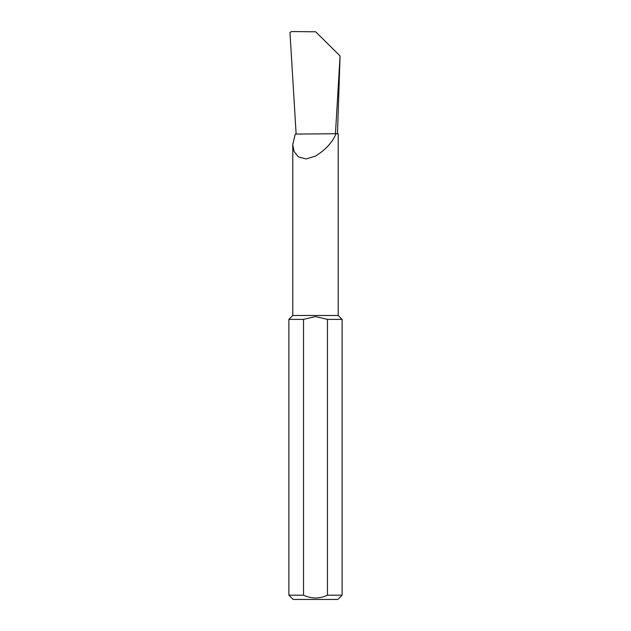 <?xml version="1.0" encoding="UTF-8"?>
<svg xmlns="http://www.w3.org/2000/svg" width="631" height="631" viewBox="0 0 631 631"><rect width="100%" height="100%" fill="white"/><g stroke="black" fill="none" stroke-linecap="round" stroke-linejoin="round"><path stroke-width="0.95" d="M288.88 595.191L303.535 595.191C311.501 598.906 319.483 598.906 327.465 595.191L342.12 595.191L337.861 599.45L293.139 599.45L288.88 595.191L288.88 319.389L292.784 315.484L338.216 315.484L338.216 133.748L336.039 133.748C332.474 142.306 325.62 149.752 315.5 156.094L306.09 158.949L298.282 156.835L294.038 151.361L292.784 144.633L295.253 134.064L336.039 133.748M327.465 595.191L327.465 319.389L315.5 316.549L303.535 319.389L303.535 595.191M327.465 319.389L342.12 319.389L342.12 595.191M335.44 133.748L340.07 55.922L337.49 133.748M340.07 55.922L315.634 31.787L291.412 31.55L289.976 32.552L296.113 133.748M288.88 319.389L303.535 319.389M338.216 315.484L342.12 319.389M292.784 315.484L292.784 144.633"/></g></svg>
